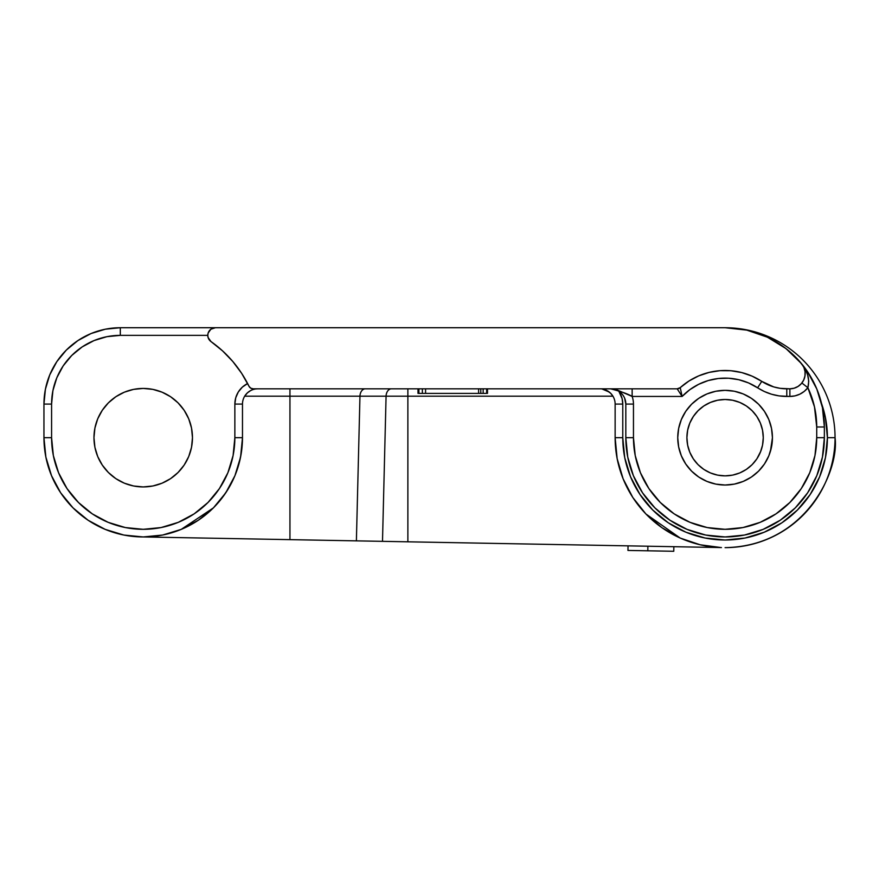 <?xml version="1.0" encoding="UTF-8"?>
<svg xmlns="http://www.w3.org/2000/svg" width="879" height="879" viewBox="0 0 879 879"><rect width="100%" height="100%" fill="white"/><g stroke="black" fill="none" stroke-linecap="round" stroke-linejoin="round"><path stroke-width="1.32" d="M760.368 452.289L762.532 445.126L763.269 437.676A38.182 38.182 0 0 1 725.087 475.858A38.182 38.182 0 0 1 686.906 437.676L687.642 445.126L689.817 452.289L693.344 458.893L698.091 464.683L703.881 469.43L710.474 472.957L717.638 475.132L725.087 475.858L732.537 475.132L739.7 472.957L746.304 469.43L752.083 464.683L756.841 458.893L760.829 451.125M222.266 350.622L211.015 341.59A7.636 7.636 0 0 1 215.421 327.724L120.313 327.724L105.414 329.185L91.086 333.537L77.89 340.591L66.321 350.084L56.816 361.654L49.762 374.861L45.422 389.188L43.95 404.076A76.363 76.363 0 0 1 120.313 327.724L725.087 327.724A109.963 109.963 0 0 1 835.05 437.676A109.963 109.963 0 0 1 725.087 547.639C806.482 546.145 839.467 469.847 835.05 437.676L827.414 437.676A102.327 102.327 0 0 1 725.087 540.003A102.327 102.327 0 0 1 622.771 437.676L615.135 437.676A109.963 109.963 0 0 0 721.055 547.562L721.461 547.573M192.468 437.676A49.257 49.257 0 0 1 143.222 486.933A49.257 49.257 0 0 1 93.965 437.676L94.91 428.073L97.712 418.833L102.272 410.317L108.392 402.857L115.852 396.726L124.368 392.177L133.608 389.375L143.222 388.43L152.825 389.375L162.066 392.177L170.581 396.726L178.041 402.857L184.172 410.317L188.721 418.833L191.523 428.073L192.468 437.676L191.523 447.29L188.721 456.531L184.172 465.046L178.041 472.506L170.581 478.637L162.066 483.186L152.825 485.988L143.222 486.933L133.608 485.988L124.368 483.186L115.852 478.637L108.392 472.506L102.272 465.046L97.712 456.531L94.91 447.29L93.965 437.676A49.257 49.257 0 0 1 143.222 388.43A49.257 49.257 0 0 1 192.468 437.676M771.52 446.917L768.828 455.794L764.455 463.98L758.566 471.155L751.391 477.044L743.205 481.417L734.328 484.109L725.087 485.021L715.858 484.109L706.969 481.417L698.783 477.044L691.608 471.155L685.73 463.98L681.346 455.794L678.654 446.917L677.742 437.676L678.654 428.447L681.346 419.558L685.73 411.372L691.608 404.208L698.783 398.319L706.969 393.935L715.858 391.243L725.087 390.342L734.328 391.243L743.205 393.935L751.391 398.319L758.566 404.208L764.455 411.372L768.828 419.558L771.52 428.447L772.432 437.676A47.345 47.345 0 0 1 725.087 485.021A47.345 47.345 0 0 1 677.742 437.676A47.345 47.345 0 0 1 725.087 390.342A47.345 47.345 0 0 1 772.432 437.676L770.4 451.421M208.103 337.547L211.015 341.59A117.599 117.599 0 0 1 248.966 386.233L241.67 373.366L232.814 361.511L222.541 350.864L211.015 341.59A7.636 7.636 0 0 1 207.785 335.36L120.313 335.36L120.313 327.724A76.363 76.363 0 0 0 43.95 404.076L43.95 437.676A99.272 99.272 0 0 0 143.222 536.948A99.272 99.272 0 0 0 242.483 437.676A99.272 99.272 0 0 1 143.222 536.948A99.272 99.272 0 0 1 43.95 437.676L45.862 457.047L51.509 475.671L60.684 492.833L73.023 507.875L88.065 520.225L105.227 529.389L123.851 535.047L143.222 536.948L721.055 547.562L700.387 544.826M630.54 476.803L640.011 494.525L652.734 510.029L668.238 522.763L685.928 532.213L705.123 538.036L725.087 540.003L745.051 538.036L764.247 532.213L781.936 522.763L797.44 510.029L810.174 494.525L819.624 476.836L825.447 457.64L827.414 437.676L835.05 437.676A109.963 109.963 0 0 0 725.087 327.724A99.272 99.272 0 0 1 801.67 363.818A15.273 15.273 0 0 1 789.88 388.815L789.88 396.44L786.782 396.44A53.454 53.454 0 0 1 757.61 387.782L761.774 381.376L773.74 386.914L780.2 388.331L789.88 388.815L786.782 388.815L786.782 396.44L786.782 388.815A45.818 45.818 0 0 1 761.774 381.376L752.116 376.157L741.744 372.575L730.921 370.74L719.945 370.674L709.111 372.41L698.695 375.882L688.982 381.003L680.236 387.639A67.2 67.2 0 0 1 761.774 381.376L757.61 387.782A59.563 59.563 0 0 0 682.115 396.44L680.236 387.639L677.182 388.815L682.115 396.44L632.144 396.44A22.909 22.909 0 0 1 633.462 404.076L633.462 437.676L635.22 455.553L640.428 472.748L648.9 488.592L660.294 502.469L674.182 513.874L690.026 522.335L707.21 527.554L725.087 529.312L742.964 527.554L760.159 522.335L776.003 513.874L789.88 502.469L801.285 488.592L809.746 472.748L814.965 455.553L816.723 437.676L816.723 426.985L814.481 406.856L807.878 387.716L804.252 391.386L799.89 394.144L795.012 395.869L789.88 396.44L779.102 395.891L771.564 394.231L764.356 391.507L748.534 382.925L738.756 379.706L728.581 378.223L718.297 378.508L708.21 380.563L698.64 384.321L689.85 389.661L682.115 396.44L680.236 387.639A4.582 4.582 0 0 1 677.182 388.815L253.086 388.815A4.582 4.582 0 0 1 248.966 386.233L248.087 384.464M207.785 335.393L208.136 333.042L210.905 329.196L215.421 327.724L725.087 327.724L746.776 330.119L767.422 337.195L786.013 348.611L801.67 363.818A99.272 99.272 0 0 1 824.359 426.985A99.272 99.272 0 0 0 801.67 363.818L805.186 369.026L807.625 374.817L808.746 381.145L807.878 387.716A91.636 91.636 0 0 1 816.723 426.985L816.723 437.676A91.636 91.636 0 0 1 725.087 529.312A91.636 91.636 0 0 1 633.462 437.676L633.462 404.076A22.909 22.909 0 0 0 632.144 396.44C628.089 393.99 620.893 391.452 610.553 388.815A15.273 15.273 0 0 1 625.826 404.076L625.826 437.676L627.727 457.047L633.374 475.671L642.549 492.833L654.899 507.875L669.941 520.225L687.103 529.389L705.727 535.047L725.087 536.948L744.458 535.047L763.082 529.389L780.244 520.225L795.286 507.875L807.625 492.833L816.8 475.671L822.447 457.047L824.359 437.676A99.272 99.272 0 0 1 725.087 536.948A99.272 99.272 0 0 1 625.826 437.676A99.272 99.272 0 0 0 725.087 536.948A99.272 99.272 0 0 0 824.359 437.676L824.359 426.985L822.447 407.625L816.8 389.001L807.625 371.839L798.901 360.599M616.937 457.552L617.443 460.135M632.594 497.151L633.111 497.943M661.634 527.488L645.922 513.995L680.225 538.069L662.206 527.883M603.335 389.21L601.654 388.914A15.273 15.273 0 0 1 615.135 404.076L615.135 437.676L617.146 458.64L615.135 437.676L622.771 437.676L624.727 457.64L630.551 476.836M611.872 394.66L610.575 393.199L611.883 394.66M601.654 388.815L609.29 392.067M607.774 391.023L610.575 393.199L606.367 390.265M610.575 393.199L612.927 396.176L407.867 396.176L407.867 541.816L721.055 547.562A109.963 109.963 0 0 1 615.135 437.676L615.135 404.076L622.771 404.076L622.771 437.676L622.771 404.076L615.135 404.076A15.273 15.273 0 0 0 601.654 388.914L601.324 388.815M238.517 465.474L241.143 453.982M221.827 498.305L228.441 488.592M120.313 327.724L120.313 335.36L106.908 336.679L94.009 340.591L82.132 346.941L71.715 355.49L63.167 365.895L56.816 377.783L52.905 390.672L51.586 404.076L43.95 404.076L43.95 437.676A99.272 99.272 0 0 0 181.206 529.389L213.41 507.875L198.368 520.225L181.206 529.389L162.582 535.047L143.222 536.948L162.395 535.08M43.95 404.076L51.586 404.076L51.586 437.676L53.344 455.553L58.563 472.748L67.024 488.592L78.429 502.469L92.306 513.874L108.15 522.335L125.345 527.554L143.222 529.312L161.099 527.554L178.283 522.335L194.127 513.874L208.015 502.469L219.409 488.592L227.881 472.748L233.089 455.553L234.858 437.676L242.483 437.676L242.483 404.076A15.273 15.273 0 0 1 257.756 388.815L255.69 388.947M247.417 392.847L244.692 396.176L247.417 392.847L250.669 390.551L248.911 391.627M250.669 390.551L252.295 389.826M618.838 391.254L622.112 398.626L622.771 404.076A22.909 22.909 0 0 0 618.838 391.254M827.414 437.676L825.447 417.723L821.546 403.538A102.327 102.327 0 0 1 827.414 437.676L827.414 437.643M622.112 398.626L622.771 404.076M77.89 340.591L66.321 350.084M56.816 361.654L49.762 374.861M88.065 520.225L105.227 529.389M123.851 535.047L143.222 536.948L289.949 539.64L289.949 396.176L244.692 396.176L289.949 396.176L289.949 539.64L382.497 541.343L386.079 396.176L407.867 396.176L407.867 541.816L382.497 541.343L386.079 396.176L359.961 396.176L356.391 540.871L359.961 396.176L289.949 396.176L289.949 388.815L289.949 396.176L359.961 396.176A7.636 5.395 90 0 1 365.356 388.815A7.636 5.395 -90 0 0 359.961 396.176L386.079 396.176A7.636 5.395 90 0 1 391.463 388.815A7.636 5.395 -90 0 0 386.079 396.176L407.867 396.176L407.867 388.815L407.867 396.176L612.927 396.176L611.817 394.583M115.852 478.637L108.392 472.506L115.852 478.637M94.91 447.29L93.965 437.676L94.91 447.29M234.935 475.671L225.76 492.833L234.935 475.671L240.582 457.047L242.483 437.676L234.858 437.676L234.858 404.076L235.737 397.791L238.297 391.99L242.362 387.112L247.614 383.541L244.362 377.684M241.066 372.454L235.99 365.411M232.342 360.961L231.858 360.401M231.803 360.335L225.848 354.006M209.663 340.371L208.004 337.162M133.608 485.988L124.368 483.186M616.388 389.968L619.036 391.386M624.661 398.242L625.826 404.076L625.826 437.676L633.462 437.676L625.826 437.676M790.111 351.985L783.42 346.667M772.685 339.865L765.422 336.283M752.314 331.526L745.689 329.878M734.328 484.109L725.087 485.021L734.328 484.109M213.41 507.875L225.76 492.833L232.254 481.593M721.055 547.562L700.178 544.782L680.225 538.069L661.92 527.686L645.922 513.995L632.825 497.503L623.123 478.824L617.146 458.64M254.163 389.243L254.778 389.1M313.342 540.08L322.483 540.244M325.911 540.31L333.141 540.442M301.629 539.86L313.287 540.08M350.161 540.75L356.391 540.871M394.133 541.563L407.867 541.816M685.73 463.98L681.346 455.794M698.783 398.319L706.969 393.935M752.083 410.68L746.304 405.933L739.7 402.406L732.537 400.231L725.087 399.495L717.638 400.231L710.474 402.406L703.881 405.933L698.091 410.68L693.344 416.47L689.817 423.074L687.642 430.227L686.906 437.676A38.182 38.182 0 0 1 725.087 399.495A38.182 38.182 0 0 1 763.269 437.676L762.532 430.227L760.368 423.074L756.841 416.47L752.083 410.68L746.304 405.933M816.723 426.985L824.359 426.985L816.723 426.985M824.359 437.676L816.723 437.676L824.359 437.676L824.359 426.985M633.462 404.076L625.826 404.076L633.462 404.076M250.658 388.111L248.966 386.233A4.582 4.582 0 0 0 250.658 388.111L253.086 388.815L677.182 388.815L682.115 396.44L632.144 396.44L632.144 388.815L632.144 396.44L616.311 389.617M610.586 388.815L610.553 388.815A15.273 15.273 0 0 1 625.826 404.076M687.642 445.126L689.817 452.289M752.083 464.683L756.841 458.893M717.638 400.231L710.474 402.406M257.756 388.815L257.756 388.815A15.273 15.273 0 0 0 242.483 404.076L234.858 404.076L234.858 437.676A91.636 91.636 0 0 1 143.222 529.312A91.636 91.636 0 0 1 51.586 437.676L51.586 404.076A68.727 68.727 0 0 1 120.313 335.36L207.785 335.36M604.763 389.617L603.994 389.375M801.879 382.991L807.878 387.716A22.909 22.909 0 0 1 789.88 396.44L789.88 388.815L794.144 388.199L798.066 386.43L801.34 383.64L803.703 380.047L804.966 375.937L805.043 371.641L803.911 367.488L801.67 363.818C807.79 371.356 809.856 379.321 807.878 387.716L801.879 382.991M805.076 371.971L804.988 371.246M247.614 383.541L248.966 386.233L247.614 383.541A22.909 22.909 0 0 0 234.858 404.076L242.483 404.076L242.483 437.676M213.927 327.867L212.498 328.306M43.95 437.676L51.586 437.676L43.95 437.676M487.504 388.815L487.504 393.385L487.504 388.815M486.636 393.385L418.887 393.385L486.636 393.385L486.636 388.815L486.636 393.385M419.294 393.385L418.008 393.385L418.887 393.385L418.887 388.815L418.887 393.385M418.008 388.815L418.008 393.385L418.008 388.815M483.164 388.815L483.164 393.385L483.164 388.815M480.802 388.815L480.802 393.385L480.802 388.815M478.615 388.815L478.615 393.385L478.615 388.815M425.579 388.815L425.579 393.385L425.579 388.815M422.359 388.815L422.359 393.385L422.359 388.815M628.045 545.859L627.958 550.441L628.045 545.859M673.764 551.276L673.852 546.694L673.764 551.276L647.812 550.803L647.889 546.222L647.812 550.803L627.958 550.441L673.764 551.276M208.18 337.789L207.785 335.426"/></g></svg>
